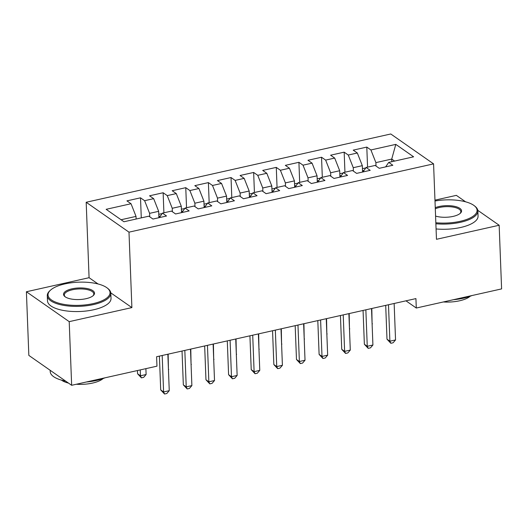 <?xml version="1.0" encoding="UTF-8"?>
<svg xmlns="http://www.w3.org/2000/svg" width="528" height="528" viewBox="0 0 528 528"><rect width="100%" height="100%" fill="white"/><g stroke="black" fill="none" stroke-linecap="round" stroke-linejoin="round"><path stroke-width="0.79" d="M98.063 283.978L89.08 277.702L26.4 291.753L28.842 355.403L71.65 385.295L156.961 366.168L156.598 356.737L415.925 298.597L416.288 308.029L501.6 288.902L499.158 225.251L477.8 210.335M89.08 277.702L86.183 202.264L390.773 133.98L433.574 163.871L128.99 232.155L86.183 202.264M465.59 201.815L456.35 195.36L434.966 200.158M391.835 161.7L391.736 159.067L395.795 144.375L370.907 149.959L366.795 147.088L353.219 150.137L357.331 153.001L348.275 155.034L344.17 152.163L330.594 155.206L334.699 158.077L325.644 160.103L321.539 157.238L307.963 160.281L312.068 163.152L303.019 165.178L298.914 162.307L285.331 165.356L289.443 168.221L280.388 170.254L276.283 167.383L262.706 170.425L266.812 173.296L257.763 175.322L253.651 172.458L240.075 175.501L244.18 178.372L235.132 180.398L231.026 177.533L217.45 180.576L221.555 183.44L212.5 185.473L208.395 182.602L194.819 185.651L198.924 188.516L189.875 190.549L185.764 187.678L172.187 190.72L176.299 193.591L167.244 195.617L163.139 192.753L149.563 195.796L153.668 198.66L144.613 200.693L140.507 197.822L126.931 200.871L131.036 203.735L136.026 216.394L121.084 219.747M395.795 144.375L413.615 156.816L388.72 162.4L385.638 166.881M131.036 203.735L106.148 209.319L123.961 221.76L148.856 216.176L152.962 219.047L166.538 215.998L162.433 213.134L171.481 211.101L175.586 213.972L189.169 210.929L185.057 208.058L194.113 206.032L198.218 208.897L211.794 205.854L207.689 202.983L216.744 200.957L220.849 203.828L234.425 200.779L230.32 197.914L239.369 195.881L243.474 198.752L257.057 195.71L252.945 192.839L262 190.813L266.105 193.677L279.682 190.634L275.576 187.763L284.625 185.737L288.737 188.602L302.313 185.559L298.208 182.695L307.256 180.662L311.362 183.533L324.938 180.49L320.833 177.619L329.888 175.593L333.993 178.457L347.569 175.415L343.464 172.544L352.513 170.518L356.624 173.382L370.201 170.339L366.089 167.475L375.144 165.442L379.249 168.313L392.825 165.264L388.72 162.4M149.734 216.797L149.602 213.352L158.657 211.325L158.902 217.714M144.613 200.693L149.602 213.352M153.668 198.66L158.657 211.325M172.366 211.721L172.234 208.283L181.289 206.25L181.533 212.639M167.244 195.617L172.234 208.283M176.299 193.591L181.289 206.25M162.433 213.134L159.35 217.615M194.997 206.646L194.865 203.207L203.914 201.175L204.158 207.563M189.875 190.549L194.865 203.207M198.924 188.516L203.914 201.175M185.057 208.058L181.975 212.54M217.622 201.571L217.49 198.132L226.545 196.106L226.789 202.495M212.5 185.473L217.49 198.132M221.555 183.44L226.545 196.106M207.689 202.983L204.607 207.464M240.253 196.502L240.121 193.057L249.17 191.03L249.421 197.419M235.132 180.398L240.121 193.057M244.18 178.372L249.17 191.03M230.32 197.914L227.238 202.396M262.885 191.426L262.753 187.988L271.801 185.955L272.045 192.344M257.763 175.322L262.753 187.988M266.812 173.296L271.801 185.955M252.945 192.839L249.863 197.32M285.509 186.351L285.377 182.912L294.433 180.886L294.677 187.275M280.388 170.254L285.377 182.912M289.443 168.221L294.433 180.886M275.576 187.763L272.494 192.245M308.141 181.282L308.009 177.837L317.057 175.811L317.308 182.2M303.019 165.178L308.009 177.837M312.068 163.152L317.057 175.811M298.208 182.695L295.126 187.169M330.772 176.207L330.634 172.768L339.689 170.735L339.933 177.124M325.644 160.103L330.634 172.768M334.699 158.077L339.689 170.735M320.833 177.619L317.75 182.101M353.397 171.131L353.265 167.693L362.32 165.66L362.564 172.049M348.275 155.034L353.265 167.693M357.331 153.001L362.32 165.66M343.464 172.544L340.382 177.025M376.028 166.063L375.896 162.617L391.736 159.067L394.614 161.08M370.907 149.959L375.896 162.617M366.089 167.475L363.007 171.95M26.4 291.753L69.208 321.644L71.65 385.295M433.574 163.871L436.471 239.303L499.158 225.251M69.208 321.644L131.888 307.593L128.99 232.155M405.979 300.828L416.288 308.029M136.132 219.028L136.026 216.394M131.888 307.593L110.794 292.862M366.795 147.088L367.567 167.138M344.17 152.163L344.942 172.214M321.539 157.238L322.311 177.289M298.914 162.307L299.68 182.365M276.283 167.383L277.055 187.433M253.651 172.458L254.423 192.509M231.026 177.533L231.792 197.584M208.395 182.602L209.167 202.653M185.764 187.678L186.536 207.728M163.139 192.753L163.904 212.804M140.507 197.822L141.28 217.873M385.697 305.375L386.998 339.187L389.888 341.207L388.489 304.748M395.545 339.94L393.096 342.778L390.832 343.286L389.888 341.207L395.545 339.94L394.145 303.481M390.832 343.286L386.998 339.187M365.785 167.917L362.432 168.67M372.101 323.855L371.818 308.484M372.405 323.783L372.115 324.126M363.066 310.451L364.366 344.263L367.257 346.282L365.858 309.824M372.913 345.015L370.465 347.853L368.207 348.361L367.257 346.282L372.913 345.015L371.514 308.557M368.207 348.361L364.366 344.263M340.435 315.52L341.735 349.338L344.626 351.358L343.226 314.899M350.288 350.09L347.84 352.928L345.576 353.437L344.626 351.358L350.288 350.09L348.883 313.632M345.576 353.437L341.735 349.338M343.154 172.993L339.801 173.745M349.47 328.924L349.193 313.559M349.78 328.858L349.483 329.201M320.529 178.068L317.176 178.82M326.845 334L326.561 318.635M327.149 333.934L326.852 334.27M435.838 222.743A31.027 11.583 -2.2 0 0 460.185 221.318A31.027 11.583 -2.2 0 0 474.276 205.715A31.027 11.583 -2.2 0 0 434.999 201.003M474.276 205.715L474.995 206.283A31.786 11.873 177.8 0 1 477.866 210.949A31.786 11.873 177.8 0 1 460.561 222.268A31.786 11.873 177.8 0 1 435.877 223.753M435.257 207.669A15.51 5.795 177.8 0 1 439.012 206.54A15.51 5.795 177.8 0 1 456.628 206.87A15.51 5.795 177.8 0 1 460.35 213.253A15.51 5.795 177.8 0 1 453.13 216.394A15.51 5.795 177.8 0 1 435.58 216.077M459.987 213.563A14.751 5.511 -2.2 0 0 460.838 211.609A14.751 5.511 -2.2 0 0 439.388 207.484A14.751 5.511 -2.2 0 0 435.303 208.778M471.913 295.555A31.786 11.873 177.8 0 1 463.478 298.181A31.786 11.873 177.8 0 1 453.46 299.693M470.177 296.241A22.889 8.547 177.8 0 1 459.637 300.775A22.889 8.547 177.8 0 1 443.348 301.963M477.866 210.949L478.064 216.137A31.786 11.873 177.8 0 1 460.759 227.456A31.786 11.873 177.8 0 1 436.075 228.941M64.918 283.899A31.027 11.583 -2.2 0 0 50.47 290.189A31.027 11.583 -2.2 0 0 57.915 302.94A31.027 11.583 -2.2 0 0 93.146 303.613A31.027 11.583 -2.2 0 0 107.23 288.004A31.027 11.583 -2.2 0 0 64.918 283.899M107.23 288.004L107.95 288.572A31.786 11.873 177.8 0 1 110.821 293.245A31.786 11.873 177.8 0 1 93.515 304.564A31.786 11.873 177.8 0 1 47.289 295.68A31.786 11.873 177.8 0 1 49.797 290.803L50.47 290.189M71.973 288.829A15.51 5.795 177.8 0 1 89.588 289.159A15.51 5.795 177.8 0 1 93.311 295.541A15.51 5.795 177.8 0 1 86.084 298.683A15.51 5.795 177.8 0 1 64.931 296.63A15.51 5.795 177.8 0 1 71.973 288.829M92.948 295.852A14.751 5.511 -2.2 0 0 93.799 293.898A14.751 5.511 -2.2 0 0 72.349 289.78A14.751 5.511 -2.2 0 0 64.317 295.027A14.751 5.511 -2.2 0 0 65.32 296.914M104.874 377.85A31.786 11.873 177.8 0 1 96.433 380.47A31.786 11.873 177.8 0 1 86.414 381.988M65.637 381.097A31.786 11.873 177.8 0 1 50.206 371.593L50.16 370.286M103.132 378.53A22.889 8.547 177.8 0 1 92.591 383.064A22.889 8.547 177.8 0 1 76.303 384.252M68.501 383.097A22.889 8.547 177.8 0 1 61.499 380.127M110.821 293.245L111.019 298.426A31.786 11.873 177.8 0 1 93.72 309.745A31.786 11.873 177.8 0 1 47.494 300.868L47.289 295.68M317.81 320.595L319.11 354.407L322.001 356.426L320.602 319.968M327.657 355.159L325.208 357.997L322.945 358.505L322.001 356.426L327.657 355.159L326.258 318.701M322.945 358.505L319.11 354.407M295.178 325.67L296.479 359.482L299.369 361.502L297.97 325.043M305.026 360.235L302.584 363.073L300.32 363.581L299.369 361.502L305.026 360.235L303.626 323.776M300.32 363.581L296.479 359.482M297.898 183.137L294.545 183.889M304.214 339.075L303.93 323.71M304.517 339.002L304.227 339.346M275.266 188.212L271.92 188.965M281.589 344.144L281.305 328.779M281.893 344.078L281.596 344.421M272.554 330.746L273.847 364.558L276.745 366.577L275.339 330.119M282.401 365.31L279.952 368.148L277.688 368.656L276.745 366.577L282.401 365.31L281.002 328.852M277.688 368.656L273.847 364.558M252.641 193.288L249.289 194.04M258.958 349.219L258.674 333.854M259.261 349.153L258.971 349.49M249.922 335.815L251.222 369.633L254.113 371.653L252.714 335.188M259.769 370.379L257.321 373.223L255.057 373.725L254.113 371.653L259.769 370.379L258.37 333.92M255.057 373.725L251.222 369.633M230.01 198.356L226.657 199.109M236.326 354.295L236.042 338.93M236.63 354.222L236.339 354.565M227.291 340.89L228.591 374.702L231.482 376.721L230.083 340.263M237.138 375.454L234.696 378.292L232.432 378.8L231.482 376.721L237.138 375.454L235.739 338.996M232.432 378.8L228.591 374.702M207.379 203.432L204.032 204.184M213.701 359.363L213.418 343.999M214.005 359.297L213.708 359.641M204.666 345.965L205.96 379.777L208.857 381.797L207.451 345.338M214.513 380.53L212.065 383.368L209.801 383.876L208.857 381.797L214.513 380.53L213.114 344.071M209.801 383.876L205.96 379.777M184.754 208.507L181.401 209.26M191.07 364.439L190.786 349.074M191.374 364.373L191.083 364.709M182.035 351.034L183.335 384.853L186.226 386.872L184.826 350.414M191.882 385.598L189.433 388.443L187.176 388.951L186.226 386.872L191.882 385.598L190.483 349.14M187.176 388.951L183.335 384.853M162.122 213.583L158.77 214.328M168.439 369.514L168.155 354.149M168.749 369.442L168.452 369.785M159.403 356.11L160.703 389.921L163.594 391.941L162.195 355.483M169.257 390.674L166.808 393.512L164.545 394.02L163.594 391.941L169.257 390.674L167.851 354.215M164.545 394.02L160.703 389.921M137.445 370.544L137.57 373.765L140.461 375.784L146.117 374.517L145.893 368.65M140.237 369.917L140.461 375.784L141.405 377.863L137.57 373.765M146.117 374.517L143.669 377.355L141.405 377.863M364.089 170.379L362.512 170.735M341.464 175.454L339.88 175.804M318.833 180.53L317.255 180.88M296.201 185.599L294.624 185.955M273.577 190.674L271.999 191.03M250.945 195.749L249.368 196.099M228.32 200.818L226.736 201.175M205.689 205.894L204.112 206.25M183.058 210.969L181.48 211.319M160.433 216.038L158.849 216.394"/></g></svg>
